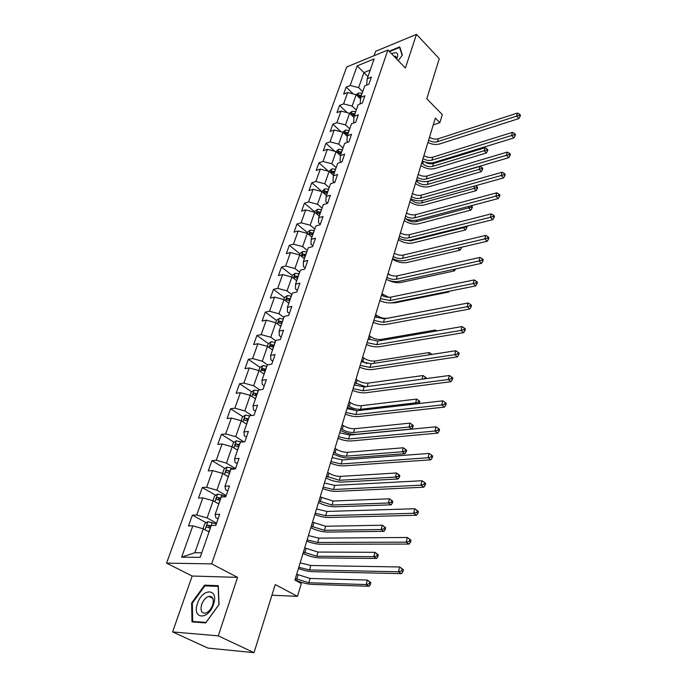<?xml version="1.0" encoding="UTF-8"?>
<svg xmlns="http://www.w3.org/2000/svg" width="687" height="687" viewBox="0 0 687 687"><rect width="100%" height="100%" fill="white"/><g stroke="black" fill="none" stroke-linecap="round" stroke-linejoin="round"><path stroke-width="1.03" d="M172.609 631.92L207.955 648.099L254.01 652.65L218.277 635.853L237.556 577.355L211.673 563.872L166.563 563.125L192.154 576.032L172.609 631.92L218.277 635.853M211.673 563.872L387.906 49.996L346.677 66.991L166.563 563.125M387.906 49.996L405.39 68.03L416.485 34.35L375.652 51.31L374.123 55.681M416.485 34.35L439.276 58.73L426.79 98.748L442.291 114.609L439.869 122.681L435.326 118.07L294.912 580.086L301.31 583.555L297.462 596.359L275.247 584.577L254.01 652.65M357.18 65.866L350.164 85.497L346.145 87.086L343.629 94.093L347.656 92.53L343.594 103.892L339.558 105.437L336.982 112.599L341.027 111.071L336.879 122.681L332.826 124.167L330.198 131.483L334.26 130.015L330.026 141.865L325.956 143.3L323.276 150.762L327.356 149.345L323.027 161.454L318.94 162.836L316.2 170.462L320.297 169.096L315.874 181.462L311.769 182.794L308.97 190.582L313.083 189.277L308.575 201.918L304.444 203.18L301.584 211.141L305.715 209.896L301.104 222.811L296.956 224.014L294.036 232.154L298.192 230.978L293.469 244.177L289.304 245.311L286.316 253.632L290.489 252.524L285.663 266.024L281.481 267.088L278.433 275.599L282.615 274.56L277.685 288.368L273.486 289.364L270.36 298.064L274.56 297.102L269.51 311.228L265.302 312.147L262.099 321.044L266.324 320.159L261.154 334.621L256.929 335.454L253.649 344.565L257.891 343.766L252.601 358.571L248.359 359.31L245.001 368.644L249.252 367.931L243.842 383.08L239.583 383.741L236.148 393.29L240.416 392.672L234.868 408.19L230.592 408.756L227.079 418.538L231.364 418.014L225.68 433.918L221.386 434.382L217.788 444.403L222.081 443.974L216.259 460.273L211.957 460.633L208.264 470.904L212.575 470.586L206.607 487.298L202.287 487.547L198.509 498.075L202.828 497.869L196.705 515.001L192.377 515.138L188.496 525.933L192.832 525.847L181.643 557.157L200.157 557.355L211.287 525.461L215.821 525.366L219.668 514.28L215.143 514.426L221.231 496.984L225.748 496.77L229.492 485.967L224.984 486.224L230.918 469.23L235.418 468.895L239.076 458.366L234.576 458.744L240.364 442.17L244.847 441.724L248.411 431.453L243.937 431.943L249.579 415.772L254.044 415.231L257.522 405.21L253.056 405.794L258.561 390.027L263.009 389.374L266.401 379.602L261.962 380.289L267.337 364.9L271.769 364.153L275.075 354.612L270.652 355.394L275.899 340.366L280.313 339.533L283.542 330.224L279.137 331.091L284.255 316.415L288.652 315.496L291.812 306.402L287.424 307.347L292.422 293.014L296.801 292.018L299.884 283.13L295.513 284.16L300.399 270.163L304.762 269.081L307.767 260.399L303.422 261.507L308.197 247.818L312.533 246.667L315.479 238.183L311.151 239.368L315.822 225.989L320.133 224.761L323.019 216.465L318.708 217.719L323.276 204.632L327.57 203.343L330.387 195.237L326.093 196.551L330.559 183.755L334.835 182.399L337.592 174.464L333.324 175.846L337.695 163.326L341.946 161.917L344.642 154.154L340.391 155.588L344.668 143.334L348.902 141.865L351.538 134.274L347.313 135.768L351.495 123.772L355.711 122.252L358.288 114.815L354.088 116.361L358.185 104.622L362.375 103.05L364.9 95.768L360.718 97.365L364.728 85.875L368.902 84.243L371.375 77.116L367.21 78.765L374.132 58.927L357.18 65.866L363.921 72.582L358.614 87.653L362.71 91.646M215.143 514.426L215.838 517.697L218.054 518.934M216.577 523.185L207.096 517.946L213.142 500.78L218.784 503.983M196.705 515.001L207.096 517.946M202.828 497.869L213.142 500.78M224.984 486.224L225.585 489.711L227.758 490.973M226.169 495.55L216.877 490.183L222.768 473.446L228.299 476.718M206.607 487.298L216.877 490.183M212.575 470.586L222.768 473.446M234.576 458.744L235.091 462.42L237.221 463.708M235.521 468.594L226.409 463.115L232.154 446.782L237.582 450.131M216.259 460.273L226.409 463.115M222.081 443.974L232.154 446.782M243.937 431.943L244.357 435.798L246.444 437.112M243.894 441.818L235.71 436.7L241.317 420.77L246.642 424.18M225.68 433.918L235.71 436.7M231.364 418.014L241.317 420.77M253.056 405.794L253.4 409.83L255.452 411.17M251.82 415.498L244.778 410.929L250.257 395.377L255.487 398.846M234.868 408.19L244.778 410.929M240.416 392.672L250.257 395.377M261.962 380.289L262.228 384.488L264.237 385.845M259.712 389.855L253.64 385.776L258.982 370.594L264.117 374.114M243.842 383.08L253.64 385.776M249.252 367.931L258.982 370.594M270.652 355.394L270.841 359.748L272.816 361.13M267.535 364.866L262.288 361.216L267.509 346.385L272.524 349.941M252.601 358.571L262.288 361.216M257.891 343.766L267.509 346.385M279.137 331.091L279.257 335.582L281.198 336.991M275.736 340.821L270.738 337.223L275.839 322.735L280.785 326.359M261.154 334.621L270.738 337.223M266.324 320.159L275.839 322.735M287.424 307.347L287.475 311.984L289.373 313.409M283.903 317.428L278.991 313.787L283.971 299.635L288.832 303.302M269.51 311.228L278.991 313.787M274.56 297.102L283.971 299.635M295.513 284.16L295.504 288.926L297.368 290.369M291.881 294.577L287.054 290.884L291.923 277.05L296.698 280.768M277.685 288.368L287.054 290.884M282.615 274.56L291.923 277.05M303.422 261.507L303.345 266.401L305.183 267.853M299.678 272.232L294.929 268.505L299.695 254.98L304.393 258.724M285.663 266.024L294.929 268.505M290.489 252.524L299.695 254.98M311.151 239.368L311.022 244.374L312.825 245.843M307.304 250.386L302.641 246.616L307.295 233.391L311.915 237.178M293.469 244.177L302.641 246.616M298.192 230.978L307.295 233.391M318.708 217.719L318.519 222.837L320.288 224.323M314.766 229.011L310.18 225.216L314.732 212.274L319.275 216.096M301.104 222.811L310.18 225.216M305.715 209.896L314.732 212.274M326.093 196.551L325.853 201.772L327.596 203.266M322.057 208.109L317.549 204.279L322.005 191.621L326.471 195.477M308.575 201.918L317.549 204.279M313.083 189.277L322.005 191.621M333.324 175.846L333.023 181.162L334.543 182.493M329.202 187.663L324.762 183.79L329.125 171.406L333.513 175.288M315.874 181.462L324.762 183.79M320.297 169.096L329.125 171.406M340.391 155.588L340.048 160.998L341.302 162.132M336.183 167.637L331.821 163.746L336.089 151.621L340.409 155.528M323.027 161.454L331.821 163.746M327.356 149.345L336.089 151.621M347.313 135.768L346.918 141.264L347.94 142.2M343.028 148.04L338.734 144.115L342.916 132.248L347.279 136.284M330.026 141.865L338.734 144.115M334.26 130.015L342.916 132.248M354.088 116.361L353.65 121.951L354.449 122.707M349.726 128.855L345.501 124.905L349.589 113.278L354.003 117.451M336.879 122.681L345.501 124.905M341.027 111.071L349.589 113.278M360.718 97.365L360.237 103.033L360.847 103.625M356.287 110.057L352.122 106.09L356.132 94.694L360.581 98.997M343.594 103.892L352.122 106.09M347.656 92.53L356.132 94.694M367.21 78.765L366.686 84.501L367.124 84.939M367.966 76.592L363.921 72.582L370.25 70.04M350.164 85.497L358.614 87.653M271.923 595.217L297.462 596.359M433.239 124.914L439.869 122.681M209.028 531.936L203.275 528.81L194.85 552.726L201.763 552.769M181.643 557.157L194.85 552.726M192.832 525.847L203.275 528.81M346.145 87.086L353.281 93.964M339.558 105.437L347.193 112.659M332.826 124.167L341.027 131.758M325.956 143.3L334.758 151.269M318.94 162.836L328.412 171.218M311.769 182.794L321.86 191.51M304.444 203.18L314.706 211.828M296.956 224.014L307.398 232.584M289.304 245.311L299.918 253.804M281.481 267.088L292.284 275.496M273.486 289.364L284.47 297.669M265.302 312.147L276.483 320.357L275.659 322.692M256.929 335.454L268.385 343.612M271.897 346.111L272.902 346.832M248.359 359.31L260.098 367.408M263.722 369.907L265.225 370.946M239.583 383.741L251.622 391.77M255.435 394.304L256.758 395.188M230.592 408.756L242.958 416.708M248.196 419.723L247.157 419.413L248.093 420.015M221.386 434.382L234.078 442.248M211.957 460.633L225.001 468.414M202.287 487.547L215.709 495.233M192.377 515.138L206.194 522.713M398.245 60.662L402.384 55.08L399.731 46.862L389.091 51.224M237.556 577.355L192.154 576.032M205.731 622.911L219.05 604.534L218.277 585.676L204.597 585.161L191.63 603.006L191.999 621.89L205.731 622.911M192.334 603.341L191.63 603.006M206.1 585.917L204.597 585.161M429.487 137.271C432.475 139.032 435.421 139.53 438.332 138.757L517.405 113.072L516.615 116.137L519.226 115.399L520.119 116.386L520.437 115.158L519.544 114.171L519.226 115.399M428.602 140.182C431.591 141.951 434.545 142.449 437.456 141.685L516.615 116.137L518.857 118.585L439.723 143.935C435.996 144.974 432.054 144.493 427.898 142.51M518.857 118.585L520.119 116.386M519.544 114.171L517.405 113.072M356.184 94.746L358.477 92.985L362.152 93.252M357.893 96.403L360.881 96.876M361.379 95.467L358.648 95.004L357.583 96.103M358.648 95.004L360.958 96.652M421.715 162.828L422.72 163.798C425.742 166.288 429.066 167.147 432.69 166.383L484.18 150.711L484.988 147.757L433.54 163.515L432.69 166.383M424.867 161.952C427.786 163.695 430.672 164.219 433.54 163.515M487.847 149.74L486.971 148.839L486.654 150.024L487.53 150.925L487.847 149.74M486.654 150.024L484.18 150.711L486.37 152.969L434.888 168.513C430.071 169.612 425.408 168.59 420.916 165.464M486.37 152.969L487.53 150.925M486.971 148.839L484.988 147.757M396.648 59.013C398.314 55.424 398.039 53.277 395.824 52.573L391.41 53.612M396.356 58.713L395.411 56.248L393.9 56.188M389.477 51.619L399.611 47.463L402.161 55.381M400.083 47.961L399.611 47.463M213.502 604.345C219.213 588.278 202.476 587.668 197.504 603.452C191.579 619.331 208.376 620.601 213.502 604.345M212.635 605.032C214.121 598.97 212.841 596.084 208.788 596.368C205.714 597.432 203.343 600.112 201.686 604.414C200.149 610.528 201.446 613.431 205.585 613.122C208.65 612.014 211.003 609.317 212.635 605.032M192.695 621.46L192.326 603.16L204.889 585.865L218.148 586.38L218.895 604.646L206.006 622.448L192.695 621.46L193.906 622.027M423.905 155.631C426.928 157.392 429.907 157.898 432.827 157.16L512.399 132.368L511.592 135.502L514.228 134.764L515.138 135.743L515.465 134.489L514.554 133.51L514.228 134.764M423.003 158.603C426.034 160.363 429.006 160.878 431.943 160.148L511.592 135.502L513.867 137.932L434.244 162.39C430.491 163.377 426.515 162.879 422.307 160.895M513.867 137.932L515.138 135.743M514.554 133.51L512.399 132.368M418.211 174.361C421.277 176.121 424.274 176.645 427.22 175.941L507.289 152.085L506.456 155.288L509.127 154.541L510.046 155.511L510.381 154.232L509.453 153.261L509.127 154.541M417.292 177.392C420.358 179.152 423.364 179.685 426.309 178.981L506.456 155.288L508.775 157.701L428.645 181.205C424.875 182.158 420.856 181.634 416.605 179.642M508.775 157.701L510.046 155.511M509.453 153.261L507.289 152.085M349.546 113.261L352.019 111.371L355.729 111.655M354.939 113.922L352.182 113.449L351.315 114.841L354.432 115.356M352.182 113.449L354.526 115.09M416.236 180.887L417.249 181.84C420.307 184.322 423.664 185.189 427.314 184.46L479.105 169.388L479.921 166.374L428.181 181.54L427.314 184.46M423.724 181.634L428.181 181.54M482.806 168.384L481.922 167.491L481.596 168.693L482.48 169.595L482.806 168.384M481.596 168.693L479.105 169.388L481.321 171.63L429.547 186.581C424.695 187.628 419.997 186.589 415.446 183.481M481.321 171.63L482.48 169.595M481.922 167.491L479.921 166.374M342.753 132.205L345.432 130.144L349.168 130.444M348.361 132.763L345.587 132.273L344.719 133.699L347.845 134.231M345.587 132.273L347.957 133.913M410.637 199.29L411.668 200.243C414.768 202.708 418.16 203.592 421.827 202.897L473.918 188.444L474.588 185.997M477.671 187.405L476.769 186.512L476.434 187.749L477.336 188.642L477.671 187.405M476.434 187.749L473.918 188.444L476.168 190.668L424.094 205.001C419.216 205.997 414.476 204.941 409.864 201.841M476.168 190.668L477.336 188.642M476.769 186.512L475.438 185.756M412.406 193.476C415.506 195.228 418.529 195.769 421.492 195.099L502.068 172.231L501.218 175.503L503.914 174.756L504.851 175.717L505.185 174.404L504.249 173.442L503.914 174.756M411.461 196.576C414.57 198.328 417.602 198.869 420.564 198.208L501.218 175.503L503.562 177.907L422.934 200.415C419.139 201.317 415.094 200.776 410.792 198.783M503.562 177.907L504.851 175.717M504.249 173.442L502.068 172.231M406.481 212.987C409.615 214.73 412.672 215.289 415.652 214.653L496.727 192.824L495.859 196.164L498.582 195.409L499.535 196.362L499.878 195.031L498.925 194.069L498.582 195.409M405.519 216.147C408.653 217.899 411.719 218.457 414.699 217.831L495.859 196.164L498.247 198.552L417.112 220.02C413.291 220.87 409.212 220.304 404.858 218.311M498.247 198.552L499.535 196.362M498.925 194.069L496.727 192.824M400.427 232.902C403.595 234.645 406.687 235.22 409.684 234.619L491.265 213.872L490.381 217.29L493.129 216.525L494.099 217.478L494.451 216.113L493.481 215.16L493.129 216.525M399.439 236.13C402.625 237.874 405.716 238.449 408.713 237.857L490.381 217.29L492.802 219.651L411.161 240.029C407.322 240.836 403.2 240.244 398.795 238.252M492.802 219.651L494.099 217.478M493.481 215.16L491.265 213.872M335.926 151.578L338.7 149.302L342.47 149.629M341.645 151.999L338.846 151.492L337.987 152.952L341.121 153.493M338.846 151.492L341.25 153.124M405.579 218.646L405.983 219.007C409.126 221.454 412.543 222.348 416.236 221.703L468.628 207.895L469.066 206.272M472.424 206.821L471.505 205.937L471.17 207.191L472.081 208.075L472.424 206.821M471.17 207.191L468.628 207.895L470.913 210.102L418.538 223.79C413.626 224.726 408.842 223.653 404.171 220.561M470.913 210.102L472.081 208.075M328.961 171.364L331.83 168.865L335.634 169.225M334.792 171.638L331.958 171.123L331.108 172.609L334.26 173.167M331.958 171.123L334.406 172.746M402.324 239.583L410.534 240.879L463.227 227.758L463.433 226.985M465.984 226.349L465.795 227.045L466.722 227.921L467.066 226.641L466.593 226.195M465.795 227.045L463.227 227.758L465.546 229.939L412.861 242.949C407.932 243.825 403.097 242.734 398.366 239.66M465.546 229.939L466.722 227.921M321.842 191.57L324.814 188.856L328.644 189.243M327.785 191.707L324.934 191.166L324.084 192.695L327.244 193.27M324.934 191.166L327.407 192.789M460.496 247.492L461.243 248.187L461.492 247.26M457.808 248.127L460.067 250.197L407.082 262.494C402.118 263.319 397.241 262.194 392.449 259.136M460.067 250.197L461.243 248.187M394.244 253.237C397.455 254.98 400.573 255.573 403.587 255.006L485.683 235.392L484.773 238.887L487.555 238.123L488.543 239.067L488.904 237.668L487.916 236.723L487.555 238.123M393.239 256.534C396.459 258.278 399.585 258.87 402.599 258.321L484.773 238.887L487.238 241.231L405.09 260.467C401.225 261.223 397.069 260.605 392.612 258.613M487.238 241.231L488.543 239.067M487.916 236.723L485.683 235.392M314.569 212.231L314.904 211.278L317.643 209.277L321.507 209.69M320.631 212.206L317.746 211.656L316.913 213.219L320.073 213.803M317.746 211.656L320.262 213.271M388.095 273.46L390.001 274.989M452.965 269.544L454.468 270.884L401.174 282.443C397.284 283.121 393.136 282.434 388.722 280.382M454.468 270.884L455.601 268.969M387.932 274.01C391.186 275.745 394.329 276.354 397.369 275.83L479.973 257.41L479.045 260.983L481.862 260.218L482.858 261.146L483.227 259.712L482.231 258.784L481.862 260.218M386.91 277.376C390.173 279.111 393.316 279.721 396.356 279.214L479.045 260.983L481.553 263.301L398.881 281.344C394.999 282.039 390.8 281.395 386.292 279.403M481.553 263.301L482.858 261.146M482.231 258.784L479.973 257.41M307.132 233.348L307.553 232.137L310.309 230.145L314.217 230.583M313.315 233.159L310.404 232.592L309.579 234.198L312.748 234.791M310.404 232.592L312.954 234.198M381.938 293.735L388.696 297.282M448.113 291.46L448.748 292.018L395.154 302.795L390.268 302.915M448.748 292.018L449.221 291.236M381.483 295.221C384.78 296.956 387.957 297.583 391.006 297.102L474.133 279.935L473.18 283.594L476.031 282.821L477.044 283.74L477.422 282.271L476.409 281.352L476.031 282.821M380.435 298.665L389.976 300.554L473.18 283.594L475.73 285.886L392.543 302.666C388.636 303.31 384.402 302.632 379.834 300.64M475.73 285.886L477.044 283.74M476.409 281.352L474.133 279.935M299.523 254.929L300.047 253.46L302.821 251.476L306.763 251.94M305.844 254.576L302.898 253.992L302.091 255.633L305.26 256.242M302.898 253.992L305.492 255.59M375.643 314.44L376.768 315.342C380.134 317.695 383.724 318.656 387.528 318.227L441.372 308.059M374.896 316.905L384.514 318.845L468.156 302.984L467.186 306.728L470.063 305.947L471.093 306.857L471.48 305.354L470.449 304.444L470.063 305.947M373.822 320.425L383.458 322.366L467.186 306.728L469.779 308.995L386.068 324.453C382.135 325.037 377.859 324.333 373.239 322.34M469.779 308.995L471.093 306.857M470.449 304.444L468.156 302.984M291.752 277.007L292.361 275.264L295.161 273.289L299.137 273.787M298.201 276.475L295.23 275.873L294.431 277.557L297.6 278.183M295.23 275.873L297.857 277.454M369.22 335.574L370.362 336.467C373.78 338.794 377.403 339.773 381.225 339.395L435.395 330.026L435.077 331.22M436.752 330.928L435.395 330.026M368.163 339.06L377.876 341.061L462.033 326.574L461.037 330.413L463.948 329.623L465.005 330.516L465.4 328.987L464.343 328.085L463.948 329.623M367.064 342.658L376.794 344.668L461.037 330.413L463.682 332.645L379.447 346.72C375.497 347.244 371.178 346.506 366.506 344.513M463.682 332.645L465.005 330.516M464.343 328.085L462.033 326.574M283.8 299.584L284.512 297.557L287.329 295.59L291.34 296.114M290.378 298.871L287.381 298.252L286.591 299.979L289.768 300.614M287.381 298.252L290.051 299.824M362.659 357.154L363.827 358.039C367.287 360.34 370.946 361.336 374.793 361.018L429.281 352.525L428.628 354.913M361.594 360.658L366.806 363.612M431.943 354.406L431.41 353.985L431.273 354.509M431.41 353.985L429.281 352.525M361.276 361.714L371.092 363.775L455.764 350.739L454.751 354.664L457.697 353.865L458.77 354.75L459.174 353.178L458.1 352.294L457.697 353.865M360.16 365.39L369.984 367.459L454.751 354.664L457.439 356.862L372.68 369.486C368.704 369.95 364.35 369.177 359.61 367.184M457.439 356.862L458.77 354.75M458.1 352.294L455.764 350.739M276.483 320.365L279.317 318.399L283.37 318.966M282.383 321.782L279.351 321.147L278.578 322.916L281.756 323.568M279.351 321.147L282.065 322.701M355.96 379.207L357.146 380.074C360.658 382.35 364.359 383.363 368.232 383.097L423.02 375.54L422.024 379.172M354.87 382.788L365.862 386.764M425.992 378.631L426.206 377.841L425.167 377.034L425.064 378.76M355.17 385.33L354.26 384.797M425.167 377.034L423.02 375.54M422.737 379.078L424.764 378.528M354.234 384.875L364.144 386.996L449.35 375.48L448.31 379.499L451.29 378.7L452.381 379.567L452.793 377.962L451.702 377.086L451.29 378.7M353.092 388.636L363.019 390.766L448.31 379.499L451.041 381.663L365.759 392.766C361.766 393.153 357.36 392.354 352.568 390.362M451.041 381.663L452.381 379.567M451.702 377.086L449.35 375.48M267.329 346.334L268.256 343.698L271.125 341.748L275.204 342.341M274.199 345.226L271.142 344.573L270.386 346.385L273.563 347.055M271.142 344.573L273.89 346.119M349.116 401.732L350.318 402.591C353.891 404.841 357.626 405.862 361.517 405.665L416.614 399.07L415.575 402.891L418.374 402.144L419.431 402.934L419.843 401.406L418.787 400.615L418.374 402.144M348 405.39L349.211 406.24C352.792 408.49 356.527 409.512 360.426 409.323L415.575 402.891L416.829 403.827M356.639 410.792L347.416 407.331M419.027 403.57L419.431 402.934M418.787 400.615L416.614 399.07M347.038 408.567L357.051 410.749L442.78 400.822L441.707 404.944L444.721 404.136L445.837 404.995L446.258 403.346L445.15 402.488L444.721 404.136M345.87 412.415L355.892 414.605L441.707 404.944L444.489 407.082L358.683 416.571C354.664 416.897 350.224 416.064 345.363 414.072M444.489 407.082L445.837 404.995M445.15 402.488L442.78 400.822M258.801 370.542L259.849 367.579L262.735 365.639L266.857 366.274M265.826 369.22L262.735 368.541L261.996 370.405L265.173 371.092M262.735 368.541L265.526 370.078M342.117 424.755L343.337 425.597C346.969 427.821 350.739 428.86 354.655 428.722L410.062 423.14L409.005 427.048L411.831 426.301L412.904 427.082L413.325 425.519L412.252 424.729L411.831 426.301M340.984 428.49L342.203 429.332C345.844 431.548 349.623 432.595 353.547 432.467L409.005 427.048L411.693 429.006L356.235 434.313C351.031 434.545 345.759 433.222 340.417 430.354M411.693 429.006L412.904 427.082M412.252 424.729L410.062 423.14M339.67 432.801L349.786 435.051L436.039 426.799L434.948 431.024L437.997 430.208L439.13 431.05L439.568 429.358L438.435 428.516L437.997 430.208M338.476 436.734L348.61 439.002L434.948 431.024L437.782 433.119L351.443 440.934C347.399 441.183 342.916 440.307 337.995 438.323M437.782 433.119L439.13 431.05M438.435 428.516L436.039 426.799M250.077 395.326L251.236 392.019L254.147 390.096L258.303 390.766M257.247 393.788L254.121 393.093C252.816 393.685 252.576 394.321 253.4 394.999L256.577 395.703M254.121 393.093L256.964 394.604M334.964 448.293L336.209 449.118C339.893 451.307 343.706 452.364 347.648 452.286L403.363 447.778L406.661 450.183L405.57 449.418L405.132 451.016L406.232 451.788L406.661 450.183M333.805 452.115L335.05 452.939C338.743 455.12 342.564 456.177 346.514 456.116L402.273 451.771L403.363 447.778L405.57 449.418M405.132 451.016L402.273 451.771L405.012 453.695L349.245 457.937C344.015 458.074 338.682 456.726 333.264 453.892M405.012 453.695L406.232 451.788M332.139 457.602L342.349 459.921L429.135 453.429L432.698 456.031L431.548 455.206L431.101 456.941L432.252 457.765L432.698 456.031M330.911 461.63L341.147 463.965L428.01 457.757L429.135 453.429L431.548 455.206M431.101 456.941L428.01 457.757L430.895 459.809L344.032 465.863C339.962 466.026 335.436 465.125 330.456 463.141M430.895 459.809L432.252 457.765M246.058 423.802L246.702 424.016M241.128 420.719L242.425 417.052L245.353 415.137L249.553 415.85M248.471 418.95L245.311 418.228C243.971 418.838 243.739 419.491 244.606 420.186L247.784 420.908M327.647 472.355L328.918 473.163C332.663 475.318 336.518 476.392 340.477 476.392L396.502 472.982L399.834 475.43L398.726 474.674L398.28 476.314L399.396 477.07L399.834 475.43M326.462 476.263L339.318 480.299L395.394 477.079L396.502 472.982L398.726 474.674M398.28 476.314L395.394 477.079L398.177 478.959L342.1 482.085C336.836 482.137 331.452 480.754 325.947 477.954M398.177 478.959L399.396 477.07M324.419 482.987L334.749 485.383L422.05 480.728L425.665 483.373L424.489 482.566L424.025 484.344L425.201 485.151L425.665 483.373M323.165 487.109L333.513 489.513L420.899 485.168L422.05 480.728L424.489 482.566M424.025 484.344L420.899 485.168L423.845 487.186L336.45 491.377C332.362 491.463 327.785 490.518 322.735 488.534M423.845 487.186L425.201 485.151M236.766 449.624L237.659 449.916M231.966 446.73L233.391 442.694L236.345 440.796L241.918 442.016M239.471 444.721L236.268 443.974C234.92 444.609 234.688 445.279 235.581 445.983L238.775 446.722M238.166 445.142L236.285 443.974L239.213 445.459M320.176 496.959L333.152 501.038L389.477 498.796L392.852 501.278L391.719 500.54L391.264 502.223L392.397 502.961L392.852 501.278M318.957 500.96L331.958 505.039L388.344 502.996L389.477 498.796L391.719 500.54M391.264 502.223L388.344 502.996L391.178 504.833L334.792 506.791C329.494 506.731 324.058 505.323 318.467 502.558M391.178 504.833L392.397 502.961M316.518 508.973L326.952 511.446L414.785 508.741L418.443 511.429L417.249 510.639L416.777 512.468L417.971 513.249L418.443 511.429M315.239 513.198L325.69 515.679L413.608 513.292L414.785 508.741L417.249 510.639M416.777 512.468L413.608 513.292L416.605 515.259L328.687 517.5C324.573 517.5 319.953 516.512 314.826 514.546M416.605 515.259L417.971 513.249M227.217 476.082L228.393 476.452M222.579 473.395L224.142 468.963L227.114 467.083L234.516 468.963M230.257 471.127L226.976 470.355C225.645 471.016 225.422 471.703 226.306 472.416L229.535 473.18M226.976 470.355L230.016 471.823M312.525 522.137L325.647 526.251L382.29 525.229L385.699 527.753L384.548 527.032L384.085 528.75L385.235 529.471L385.699 527.753M311.28 526.225L324.436 530.338L381.122 529.531L382.29 525.229L384.548 527.032M384.085 528.75L381.122 529.531L384.007 531.326L327.313 532.056C321.988 531.901 316.492 530.458 310.825 527.728M384.007 531.326L385.235 529.471M308.429 535.594L318.974 538.144L407.339 537.474L411.032 540.214L409.813 539.441L409.332 541.313L410.551 542.086L411.032 540.214M307.115 539.922L317.677 542.481L406.12 542.155L407.339 537.474L409.813 539.441M409.332 541.313L406.12 542.155L409.177 544.07L320.735 544.259C316.595 544.173 311.924 543.142 306.737 541.176M409.177 544.07L410.551 542.086M217.393 503.193L218.904 503.648M212.953 500.729L214.653 495.885L217.65 494.022L225.937 496.229M220.81 498.195L217.453 497.397C216.139 498.084 215.924 498.788 216.809 499.509L220.072 500.299M218.011 499.715L219.385 498.496L220.579 498.839M304.693 547.891L317.978 552.047L374.922 552.314L378.374 554.873L377.197 554.169L376.716 555.929L377.893 556.633L378.374 554.873M303.422 552.073L316.733 556.238L373.728 556.71L374.922 552.314L377.197 554.169M376.716 555.929L373.728 556.71L376.665 558.462L319.661 557.904C314.311 557.646 308.755 556.169 302.993 553.482M376.665 558.462L377.893 556.633M300.142 562.859L310.807 565.495L399.688 566.973L403.432 569.755L402.187 569.008L401.689 570.931L402.934 571.678L403.432 569.755M298.793 567.299L309.476 569.944L398.443 571.773L399.688 566.973L402.187 569.008M401.689 570.931L398.443 571.773L401.56 573.636L312.585 571.67C308.42 571.49 303.706 570.416 298.441 568.458M401.56 573.636L402.934 571.678M207.285 530.991L209.166 531.54M203.077 528.758L204.932 523.485L207.955 521.639L216.328 523.898M211.124 525.941L207.697 525.117C206.392 525.838 206.186 526.56 207.07 527.29L210.368 528.105M208.298 527.513L209.647 526.19L210.909 526.551M296.681 574.255L310.12 578.445L367.373 580.06L370.86 582.662L369.666 581.975L369.177 583.787L370.37 584.465L370.86 582.662M295.376 578.54L308.849 582.739L366.145 584.568L367.373 580.06L369.666 581.975M369.177 583.787L366.145 584.568L369.142 586.277L311.829 584.371C306.445 583.993 300.829 582.482 294.981 579.837M369.142 586.277L370.37 584.465M438.332 138.757L437.456 141.685M358.408 93.037L357.395 95.922M360.804 96.841L360.186 98.61M362.066 93.217L361.293 95.441M423.441 161.419L422.72 163.798M432.827 157.16L431.943 160.148M427.22 175.941L426.309 178.981M351.95 111.423L350.877 114.489M354.346 115.33L353.702 117.168M355.643 111.62L354.853 113.887M417.756 180.174L417.249 181.84M345.363 130.186L344.213 133.45M347.759 134.197L347.09 136.112M349.082 130.41L348.275 132.728M411.951 199.307L411.668 200.243M422.539 200.518L421.827 202.897M421.492 195.099L420.564 198.208M415.652 214.653L414.699 217.831M409.684 234.619L408.713 237.857M338.631 149.354L337.42 152.815M341.035 153.459L340.34 155.46M342.384 149.594L341.559 151.964M416.708 220.115L416.236 221.703M331.761 168.916L330.473 172.592M334.165 173.133L333.435 175.219M335.539 169.191L334.698 171.604M410.757 240.124L410.534 240.879M324.745 188.908L323.371 192.798M327.149 193.236L326.394 195.409M328.558 189.208L327.699 191.673M403.587 255.006L402.599 258.321M317.574 209.329L316.123 213.451M319.979 213.769L319.189 216.027M321.422 209.655L320.537 212.171M397.369 275.83L396.356 279.214M310.241 230.197L308.712 234.55M312.654 234.756L311.829 237.109M314.122 230.549L313.22 233.125M383.045 294.646L382.685 295.831M391.006 297.102L389.976 300.554M302.752 251.528L301.138 256.131M305.165 256.208L304.307 258.664M306.668 251.906L305.749 254.542M376.768 315.342L376.115 317.514M384.514 318.845L383.458 322.366M295.092 273.332L293.383 278.192M297.505 278.149L296.612 280.7M299.043 273.744L298.098 276.44M370.362 336.467L369.391 339.67M381.225 339.395L380.89 340.537M377.876 341.061L376.794 344.668M287.26 295.633L285.466 300.76M289.674 300.58L288.746 303.242M291.245 296.08L290.283 298.836M363.827 358.039L362.762 361.534M374.793 361.018L374.114 363.303M371.092 363.775L369.984 367.459M279.248 318.45L277.35 323.852M281.661 323.534L280.7 326.299M283.267 318.931L282.288 321.748M357.146 380.074L356.055 383.647M368.232 383.097L367.193 386.583M364.144 386.996L363.019 390.766M271.047 341.791L269.055 347.485M273.46 347.021L272.456 349.898M275.109 342.306L274.104 345.192M350.318 402.591L349.211 406.24M361.517 405.665L360.426 409.323M357.051 410.749L355.892 414.605M262.666 365.682L260.562 371.676M265.07 371.057L264.04 374.02M266.754 366.231L265.723 369.185M343.337 425.597L342.203 429.332M354.655 428.722L353.547 432.467M349.786 435.051L348.61 439.002M254.07 390.139L251.863 396.442M256.483 395.669L255.418 398.7M258.2 390.731L257.153 393.754M336.209 449.118L335.05 452.939M347.648 452.286L346.514 456.116M342.349 459.921L341.147 463.965M245.276 415.188L242.949 421.818M247.681 420.873L246.599 423.982M249.45 415.815L248.368 418.907M328.918 473.163L327.733 477.07M340.477 476.392L339.318 480.299M247.157 419.413L245.311 418.228M334.749 485.383L333.513 489.513M236.268 440.839L233.82 447.812M238.672 446.687L237.556 449.873M240.476 441.509L239.368 444.678M321.456 497.757L320.245 501.75M333.152 501.038L331.958 505.039M326.952 511.446L325.69 515.679M227.036 467.126L224.469 474.451M229.432 473.145L228.29 476.417M231.287 467.838L230.154 471.084M313.83 522.91L312.594 526.998M325.647 526.251L324.436 530.338M228.951 471.497L227.028 470.355M318.974 538.144L317.677 542.481M217.573 494.065L214.876 501.759M219.969 500.265L218.792 503.614M221.867 494.82L220.699 498.152M306.024 548.655L304.762 552.837M317.978 552.047L316.733 556.238M219.505 498.522L217.547 497.397M310.807 565.495L309.476 569.944M207.878 521.691L205.035 529.771M210.256 528.071L209.063 531.506M212.206 522.489L211.012 525.907M298.038 575.002L296.741 579.278M310.12 578.445L308.849 582.739M209.818 526.216L207.826 525.126M396.305 57.167L395.411 56.248M212.867 598.386L208.788 596.368M219.385 498.496L217.453 497.397M209.647 526.19L207.697 525.117"/></g></svg>
